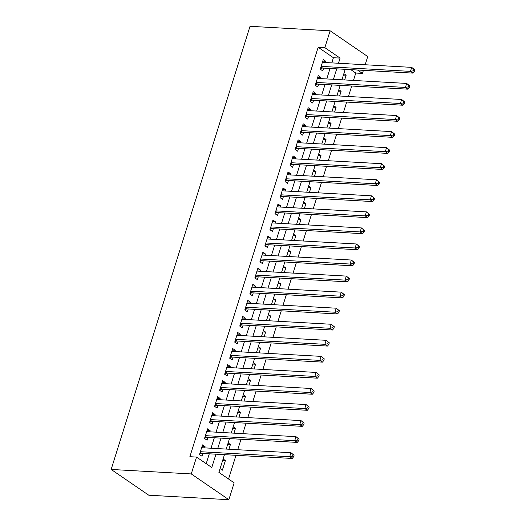 <?xml version="1.0" encoding="UTF-8"?>
<svg xmlns="http://www.w3.org/2000/svg" width="526" height="526" viewBox="0 0 526 526"><rect width="100%" height="100%" fill="white"/><g stroke="black" fill="none" stroke-linecap="round" stroke-linejoin="round"><path stroke-width="0.79" d="M224.457 454.661L218.901 472.394L234.149 482.842L228.863 499.7L148.766 495.209L111.157 469.442L250.028 26.3L330.131 30.791L324.844 47.649L318.171 47.274L189.866 456.7L196.54 457.074L211.787 467.515L215.962 454.181M330.131 30.791L367.733 56.558L365.169 64.757M363.42 70.346L362.453 73.416L357.476 70.011M353.459 80.439L355.78 73.048L362.453 73.416M228.554 479.008L235.983 455.306M237.732 449.723L241.013 439.249M242.769 433.667L246.05 423.193M247.799 417.611L251.08 407.137M252.828 401.555L256.109 391.081M257.858 385.499L261.139 375.025M262.895 369.443L266.176 358.975M267.925 353.387L271.206 342.919M272.955 337.33L276.235 326.863M277.984 321.274L281.265 310.807M283.021 305.218L286.302 294.751M288.051 289.162L291.332 278.695M293.081 273.106L296.362 262.638M298.11 257.05L301.398 246.582M303.147 241L306.428 230.526M308.177 224.944L311.458 214.47M313.207 208.888L316.488 198.414M318.237 192.832L321.524 182.358M323.273 176.775L326.554 166.301M328.303 160.719L331.584 150.245M333.333 144.663L336.614 134.189M338.369 128.607L341.65 118.133M343.399 112.551L346.68 102.077M348.429 96.495L351.71 86.027M204.673 447.869L205.061 446.627L202.517 444.891L199.499 454.523L202.037 456.266L202.918 453.451M209.703 431.813L210.091 430.57L207.546 428.835L204.529 438.467L207.073 440.209L207.954 437.395M214.733 415.757L215.121 414.521L212.583 412.778L209.558 422.411L212.103 424.153L212.984 421.339M219.763 399.701L220.151 398.465L217.613 396.722L214.595 406.355L217.133 408.097L218.014 405.283M224.799 383.645L225.187 382.409L222.643 380.666L219.625 390.299L222.163 392.041L223.044 389.227M229.829 367.589L230.217 366.352L227.673 364.61L224.655 374.242L227.199 375.985L228.08 373.177M234.859 351.532L235.247 350.296L232.709 348.554L229.684 358.186L232.229 359.929L233.11 357.121M239.889 335.476L240.277 334.24L237.739 332.498L234.721 342.13L237.259 343.873L238.14 341.065M244.925 319.42L245.313 318.184L242.769 316.442L239.751 326.074L242.289 327.816L243.17 325.009M249.955 303.364L250.343 302.128L247.799 300.385L244.781 310.018L247.325 311.76L248.206 308.953M254.985 287.308L255.373 286.072L252.835 284.329L249.817 293.962L252.355 295.704L253.236 292.897M260.015 271.252L260.403 270.016L257.865 268.273L254.847 277.906L257.385 279.648L258.266 276.84M265.051 255.202L265.439 253.959L262.895 252.217L259.877 261.849L262.421 263.592L263.296 260.784M270.081 239.146L270.469 237.903L267.925 236.161L264.907 245.8L267.451 247.536L268.332 244.728M275.111 223.09L275.499 221.847L272.961 220.105L269.943 229.744L272.481 231.479L273.362 228.672M280.141 207.034L280.529 205.791L277.991 204.049L274.973 213.688L277.511 215.423L278.392 212.616M285.177 190.977L285.565 189.735L283.021 187.999L280.003 197.631L282.547 199.374L283.422 196.56M290.207 174.921L290.595 173.679L288.051 171.943L285.033 181.575L287.577 183.318L288.458 180.503M295.237 158.865L295.625 157.622L293.087 155.887L290.069 165.519L292.607 167.261L293.488 164.447M300.267 142.809L300.655 141.573L298.117 139.831L295.099 149.463L297.637 151.205L298.518 148.391M305.304 126.753L305.691 125.517L303.147 123.774L300.129 133.407L302.674 135.149L303.548 132.335M310.333 110.697L310.721 109.461L308.183 107.718L305.159 117.351L307.703 119.093L308.584 116.279M315.363 94.641L315.751 93.404L313.213 91.662L310.195 101.294L312.733 103.037L313.614 100.229M320.393 78.584L320.788 77.348L318.243 75.606L315.225 85.238L317.763 86.981L318.644 84.173M343.419 75.067L346.147 75.218L344.661 79.945M338.382 91.123L341.111 91.274L339.632 96.002M333.352 107.179L336.081 107.33L334.602 112.058M328.323 123.235L331.051 123.386L329.572 128.114M323.293 139.291L326.021 139.443L324.535 144.17M318.256 155.348L320.985 155.499L319.506 160.226M313.226 171.404L315.955 171.555L314.476 176.282M308.197 187.46L310.925 187.611L309.446 192.338M303.167 203.516L305.889 203.667L304.409 208.395M298.13 219.572L300.859 219.723L299.379 224.451M293.1 235.628L295.829 235.78L294.35 240.5M288.07 251.684L290.799 251.836L289.32 256.556M283.034 267.734L285.763 267.892L284.283 272.613M278.004 283.79L280.733 283.948L279.253 288.669M272.974 299.846L275.703 300.004L274.224 304.725M267.944 315.902L270.673 316.06L269.187 320.781M262.908 331.959L265.637 332.11L264.157 336.837M257.878 348.015L260.607 348.166L259.127 352.893M252.848 364.071L255.577 364.222L254.097 368.95M247.818 380.127L250.547 380.278L249.061 385.006M242.782 396.183L245.51 396.334L244.031 401.062M237.752 412.239L240.481 412.391L239.001 417.118M232.722 428.295L235.451 428.447L233.971 433.174M227.692 444.352L230.421 444.503L228.935 449.23M355.78 73.048L350.803 69.636M343.859 73.653L346.147 75.218M338.829 89.709L341.111 91.274M333.793 105.765L336.081 107.33M328.763 121.822L331.051 123.386M323.733 137.878L326.021 139.443M318.703 153.934L320.985 155.499M313.667 169.99L315.955 171.555M308.637 186.046L310.925 187.611M303.607 202.102L305.889 203.667M298.577 218.159L300.859 219.723M293.541 234.215L295.829 235.78M288.511 250.271L290.799 251.836M283.481 266.327L285.763 267.892M278.451 282.377L280.733 283.948M273.415 298.433L275.703 300.004M268.385 314.489L270.673 316.06M263.355 330.545L265.637 332.11M258.325 346.601L260.607 348.166M253.289 362.657L255.577 364.222M248.259 378.713L250.547 380.278M243.229 394.77L245.51 396.334M238.199 410.826L240.481 412.391M233.163 426.882L235.451 428.447M228.133 442.938L230.421 444.503M223.103 458.994L225.384 460.559L222.366 470.191L220.085 468.627M206.192 463.689L209.289 453.813M211.038 448.224L214.319 437.757M216.074 432.168L219.355 421.701M221.104 416.112L224.385 405.645M226.134 400.056L229.415 389.588M231.164 384L234.445 373.532M236.2 367.944L239.481 357.476M241.23 351.887L244.511 341.42M246.26 335.838L249.541 325.364M251.29 319.782L254.577 309.308M256.326 303.726L259.607 293.252M261.356 287.669L264.637 277.195M266.386 271.613L269.667 261.139M271.416 255.557L274.704 245.083M276.452 239.501L279.733 229.027M281.482 223.445L284.763 212.971M286.512 207.389L289.793 196.921M291.549 191.332L294.83 180.865M296.579 175.276L299.859 164.809M301.608 159.22L304.889 148.753M306.638 143.164L309.919 132.697M311.675 127.108L314.956 116.641M316.705 111.052L319.986 100.584M321.734 94.996L325.015 84.528M326.764 78.939L330.045 68.472M331.801 62.89L333.418 57.722L318.171 47.274M325.43 62.528L325.818 61.292L323.273 59.55L320.255 69.182L322.8 70.925L323.681 68.117M196.54 457.074L191.26 473.933L111.157 469.442M191.26 473.933L228.863 499.7M348.442 63.817L347.206 62.975L346.969 63.738M345.214 69.32L341.933 79.794M340.184 85.376L336.903 95.85M335.154 101.433L331.873 111.906M330.124 117.489L326.843 127.963M325.088 133.545L321.807 144.019M320.058 149.601L316.777 160.075M315.028 165.657L311.747 176.125M309.998 181.713L306.717 192.181M304.962 197.769L301.681 208.237M299.932 213.826L296.651 224.293M294.902 229.882L291.621 240.349M289.872 245.938L286.591 256.405M284.836 261.994L281.555 272.461M279.806 278.05L276.525 288.518M274.776 294.1L271.495 304.574M269.746 310.156L266.458 320.63M264.709 326.212L261.429 336.686M259.68 342.268L256.399 352.742M254.65 358.324L251.369 368.798M249.62 374.38L246.332 384.854M244.583 390.437L241.302 400.911M239.554 406.493L236.273 416.967M234.524 422.549L231.243 433.023M229.487 438.605L226.206 449.072M338.474 63.258L340.092 58.097L324.844 47.649M217.718 448.599L220.999 438.132M222.748 432.543L226.029 422.076M227.778 416.487L231.059 406.019M232.808 400.431L236.089 389.963M237.844 384.375L241.125 373.907M242.874 368.318L246.155 357.851M247.904 352.262L251.185 341.795M252.934 336.206L256.215 325.739M257.97 320.156L261.251 309.683M263 304.1L266.281 293.626M268.03 288.044L271.311 277.57M273.06 271.988L276.347 261.514M278.096 255.932L281.377 245.458M283.126 239.876L286.407 229.402M288.156 223.82L291.437 213.346M293.186 207.763L296.473 197.289M298.222 191.707L301.503 181.233M303.252 175.651L306.533 165.184M308.282 159.595L311.563 149.128M313.318 143.539L316.599 133.071M318.348 127.483L321.629 117.015M323.378 111.427L326.659 100.959M328.408 95.37L331.689 84.903M333.445 79.314L336.725 68.847M333.418 57.722L340.092 58.097M322.78 61.121L325.818 61.292M222.656 460.408L225.384 460.559M317.75 77.177L320.788 77.348M312.72 93.234L315.751 93.404M307.69 109.29L310.721 109.461M302.654 125.346L305.691 125.517M297.624 141.402L300.655 141.573M292.594 157.458L295.625 157.622M287.564 173.514L290.595 173.679M282.528 189.564L285.565 189.735M277.498 205.62L280.529 205.791M272.468 221.676L275.499 221.847M267.438 237.732L270.469 237.903M262.402 253.788L265.439 253.959M257.372 269.845L260.403 270.016M252.342 285.901L255.373 286.072M247.312 301.957L250.343 302.128M242.276 318.013L245.313 318.184M237.246 334.069L240.277 334.24M232.216 350.125L235.247 350.296M227.186 366.181L230.217 366.352M222.15 382.238L225.187 382.409M217.12 398.294L220.151 398.465M212.09 414.35L215.121 414.521M207.053 430.406L210.091 430.57M202.023 446.462L205.061 446.627M320.965 66.927L322.609 68.058L412.989 73.121L410.451 71.378L321.136 66.375M413.324 70.8L410.451 71.378L411.707 67.367L414.843 69.886L413.83 69.189L413.324 70.8L414.343 71.49L414.843 69.886M322.392 62.357L411.707 67.367L413.83 69.189M322.609 68.058A1.749 1.243 -55.6 0 0 322.076 68.143L320.387 68.768M412.989 73.121L414.343 71.49M315.929 82.983L317.579 84.114L407.959 89.177L405.421 87.434L316.106 82.431M408.294 86.849L405.421 87.434L406.677 83.424L409.813 85.942L408.794 85.245L408.294 86.849L409.307 87.546L409.813 85.942M317.362 78.413L406.677 83.424L408.794 85.245M317.579 84.114A1.749 1.243 -55.6 0 0 317.046 84.199L315.357 84.824M407.959 89.177L409.307 87.546M310.899 99.039L312.549 100.164L402.929 105.233L400.385 103.49L311.076 98.487M403.264 102.905L400.385 103.49L401.647 99.48L404.783 101.998L403.764 101.301L403.264 102.905L404.277 103.602L404.783 101.998M312.332 94.47L401.647 99.48L403.764 101.301M312.549 100.164A1.749 1.243 -55.6 0 0 312.01 100.256L310.32 100.88M402.929 105.233L404.277 103.602M305.869 115.095L307.513 116.22L397.893 121.289L395.355 119.547L306.04 114.543M398.228 118.961L395.355 119.547L396.611 115.536L399.747 118.054L398.734 117.357L398.228 118.961L399.247 119.658L399.747 118.054M307.302 110.526L396.611 115.536L398.734 117.357M307.513 116.22A1.749 1.243 -55.6 0 0 306.98 116.312L305.29 116.936M397.893 121.289L399.247 119.658M300.839 131.152L302.483 132.276L392.863 137.345L390.325 135.603L301.01 130.599M393.198 135.018L390.325 135.603L391.581 131.592L394.717 134.11L393.704 133.413L393.198 135.018L394.217 135.715L394.717 134.11M302.266 126.582L391.581 131.592L393.704 133.413M302.483 132.276A1.749 1.243 -55.6 0 0 301.95 132.368L300.261 132.993M392.863 137.345L394.217 135.715M295.803 147.208L297.453 148.332L387.833 153.401L385.295 151.659L295.98 146.655M388.168 151.074L385.295 151.659L386.551 147.648L389.687 150.166L388.668 149.469L388.168 151.074L389.181 151.771L389.687 150.166M297.236 142.638L386.551 147.648L388.668 149.469M297.453 148.332A1.749 1.243 -55.6 0 0 296.914 148.424L295.231 149.049M387.833 153.401L389.181 151.771M290.773 163.264L292.423 164.388L382.803 169.457L380.259 167.715L290.95 162.705M383.138 167.13L380.259 167.715L381.521 163.704L384.657 166.223L383.638 165.526L383.138 167.13L384.151 167.827L384.657 166.223M292.206 158.694L381.521 163.704L383.638 165.526M292.423 164.388A1.749 1.243 -55.6 0 0 291.884 164.48L290.194 165.105M382.803 169.457L384.151 167.827M285.743 179.32L287.387 180.444L377.767 185.514L375.229 183.771L285.914 178.761M378.102 183.186L375.229 183.771L376.485 179.76L379.621 182.279L378.608 181.582L378.102 183.186L379.121 183.883L379.621 182.279M287.176 174.75L376.485 179.76L378.608 181.582M287.387 180.444A1.749 1.243 -55.6 0 0 286.854 180.536L285.164 181.161M377.767 185.514L379.121 183.883M280.713 195.37L282.357 196.5L372.737 201.57L370.199 199.827L280.884 194.817M373.072 199.242L370.199 199.827L371.455 195.81L374.591 198.335L373.578 197.638L373.072 199.242L374.091 199.939L374.591 198.335M282.14 190.806L371.455 195.81L373.578 197.638M282.357 196.5A1.749 1.243 -55.6 0 0 281.824 196.586L280.134 197.217M372.737 201.57L374.091 199.939M275.677 211.426L277.327 212.557L367.707 217.626L365.162 215.884L275.854 210.873M368.042 215.298L365.162 215.884L366.425 211.866L369.561 214.391L368.542 213.694L368.042 215.298L369.055 215.995L369.561 214.391M277.11 206.863L366.425 211.866L368.542 213.694M277.327 212.557A1.749 1.243 -55.6 0 0 276.788 212.642L275.098 213.273M367.707 217.626L369.055 215.995M270.647 227.482L272.297 228.613L362.677 233.682L360.132 231.94L270.818 226.93M363.012 231.355L360.132 231.94L361.395 227.922L364.531 230.447L363.512 229.75L363.012 231.355L364.025 232.051L364.531 230.447M272.08 222.919L361.395 227.922L363.512 229.75M272.297 228.613A1.749 1.243 -55.6 0 0 271.758 228.698L270.068 229.329M362.677 233.682L364.025 232.051M265.617 243.538L267.261 244.669L357.641 249.738L355.103 247.996L265.788 242.986M357.976 247.411L355.103 247.996L356.358 243.979L359.495 246.503L358.482 245.806L357.976 247.411L358.995 248.108L359.495 246.503M267.05 238.975L356.358 243.979L358.482 245.806M267.261 244.669A1.749 1.243 -55.6 0 0 266.728 244.754L265.038 245.386M357.641 249.738L358.995 248.108M260.587 259.594L262.231 260.725L352.611 265.794L350.073 264.052L260.758 259.042M352.946 263.467L350.073 264.052L351.329 260.035L354.465 262.559L353.452 261.863L352.946 263.467L353.965 264.164L354.465 262.559M262.014 255.031L351.329 260.035L353.452 261.863M262.231 260.725A1.749 1.243 -55.6 0 0 261.698 260.811L260.008 261.442M352.611 265.794L353.965 264.164M255.551 275.65L257.201 276.781L347.581 281.844L345.036 280.108L255.728 275.098M347.916 279.523L345.036 280.108L346.299 276.091L349.435 278.609L348.416 277.919L347.916 279.523L348.929 280.22L349.435 278.609M256.984 271.087L346.299 276.091L348.416 277.919M257.201 276.781A1.749 1.243 -55.6 0 0 256.662 276.867L254.972 277.498M347.581 281.844L348.929 280.22M250.521 291.706L252.164 292.837L342.551 297.9L340.006 296.164L250.692 291.154M342.88 295.579L340.006 296.164L341.262 292.147L344.405 294.665L343.386 293.968L342.88 295.579L343.899 296.276L344.405 294.665M251.954 287.143L341.262 292.147L343.386 293.968M252.164 292.837A1.749 1.243 -55.6 0 0 251.632 292.923L249.942 293.554M342.551 297.9L343.899 296.276M245.491 307.763L247.135 308.894L337.514 313.956L334.977 312.22L245.662 307.21M337.85 311.635L334.977 312.22L336.232 308.203L339.369 310.721L338.356 310.024L337.85 311.635L338.869 312.332L339.369 310.721M246.924 303.193L336.232 308.203L338.356 310.024M247.135 308.894A1.749 1.243 -55.6 0 0 246.602 308.979L244.912 309.61M337.514 313.956L338.869 312.332M240.461 323.819L242.105 324.95L332.485 330.012L329.947 328.27L240.632 323.266M332.82 327.691L329.947 328.27L331.202 324.259L334.339 326.777L333.32 326.081L332.82 327.691L333.839 328.382L334.339 326.777M241.888 319.249L331.202 324.259L333.32 326.081M242.105 324.95A1.749 1.243 -55.6 0 0 241.572 325.035L239.882 325.66M332.485 330.012L333.839 328.382M235.424 339.875L237.075 341.006L327.455 346.069L324.91 344.326L235.602 339.323M327.79 343.748L324.91 344.326L326.173 340.315L329.309 342.834L328.29 342.137L327.79 343.748L328.803 344.438L329.309 342.834M236.858 335.305L326.173 340.315L328.29 342.137M237.075 341.006A1.749 1.243 -55.6 0 0 236.536 341.091L234.846 341.716M327.455 346.069L328.803 344.438M230.395 355.931L232.038 357.055L322.425 362.125L319.88 360.382L230.566 355.379M322.754 359.797L319.88 360.382L321.136 356.372L324.279 358.89L323.26 358.193L322.754 359.797L323.773 360.494L324.279 358.89M231.828 351.361L321.136 356.372L323.26 358.193M232.038 357.055A1.749 1.243 -55.6 0 0 231.506 357.147L229.816 357.772M322.425 362.125L323.773 360.494M225.365 371.987L227.008 373.112L317.388 378.181L314.85 376.438L225.536 371.435M317.724 375.853L314.85 376.438L316.106 372.428L319.243 374.946L318.23 374.249L317.724 375.853L318.743 376.55L319.243 374.946M226.791 367.418L316.106 372.428L318.23 374.249M227.008 373.112A1.749 1.243 -55.6 0 0 226.476 373.204L224.786 373.828M317.388 378.181L318.743 376.55M220.335 388.043L221.979 389.168L312.359 394.237L309.821 392.495L220.506 387.491M312.694 391.909L309.821 392.495L311.076 388.484L314.213 391.002L313.194 390.305L312.694 391.909L313.713 392.606L314.213 391.002M221.762 383.474L311.076 388.484L313.194 390.305M221.979 389.168A1.749 1.243 -55.6 0 0 221.446 389.26L219.756 389.884M312.359 394.237L313.713 392.606M215.298 404.099L216.949 405.224L307.329 410.293L304.784 408.551L215.476 403.547M307.664 407.966L304.784 408.551L306.047 404.54L309.183 407.058L308.164 406.361L307.664 407.966L308.677 408.663L309.183 407.058M216.732 399.53L306.047 404.54L308.164 406.361M216.949 405.224A1.749 1.243 -55.6 0 0 216.41 405.316L214.72 405.94M307.329 410.293L308.677 408.663M210.268 420.156L211.912 421.28L302.299 426.349L299.754 424.607L210.439 419.603M302.628 424.022L299.754 424.607L301.01 420.596L304.153 423.114L303.134 422.417L302.628 424.022L303.647 424.719L304.153 423.114M211.702 415.586L301.01 420.596L303.134 422.417M211.912 421.28A1.749 1.243 -55.6 0 0 211.38 421.372L209.69 421.997M302.299 426.349L303.647 424.719M205.239 436.212L206.882 437.336L297.262 442.405L294.724 440.663L205.41 435.653M297.598 440.078L294.724 440.663L295.98 436.652L299.116 439.171L298.104 438.474L297.598 440.078L298.617 440.775L299.116 439.171M206.665 431.642L295.98 436.652L298.104 438.474M206.882 437.336A1.749 1.243 -55.6 0 0 206.35 437.428L204.66 438.053M297.262 442.405L298.617 440.775M200.209 452.268L201.852 453.392L292.232 458.462L289.695 456.719L200.38 451.709M292.568 456.134L289.695 456.719L290.95 452.708L294.087 455.227L293.067 454.53L292.568 456.134L293.58 456.831L294.087 455.227M201.636 447.698L290.95 452.708L293.067 454.53M201.852 453.392A1.749 1.243 -55.6 0 0 201.32 453.484L199.63 454.109M292.232 458.462L293.58 456.831M320.847 67.302L322.076 68.143M315.817 83.358L317.046 84.199M310.781 99.414L312.01 100.256M305.751 115.47L306.98 116.312M300.721 131.526L301.95 132.368M295.691 147.582L296.914 148.424M290.654 163.639L291.884 164.48M285.625 179.688L286.854 180.536M280.595 195.744L281.824 196.586M275.565 211.8L276.788 212.642M270.528 227.857L271.758 228.698M265.498 243.913L266.728 244.754M260.469 259.969L261.698 260.811M255.439 276.025L256.662 276.867M250.402 292.081L251.632 292.923M245.372 308.137L246.602 308.979M240.343 324.194L241.572 325.035M235.306 340.25L236.536 341.091M230.276 356.306L231.506 357.147M225.246 372.362L226.476 373.204M220.216 388.418L221.446 389.26M215.18 404.474L216.41 405.316M210.15 420.53L211.38 421.372M205.12 436.587L206.35 437.428M200.09 452.636L201.32 453.484"/></g></svg>

